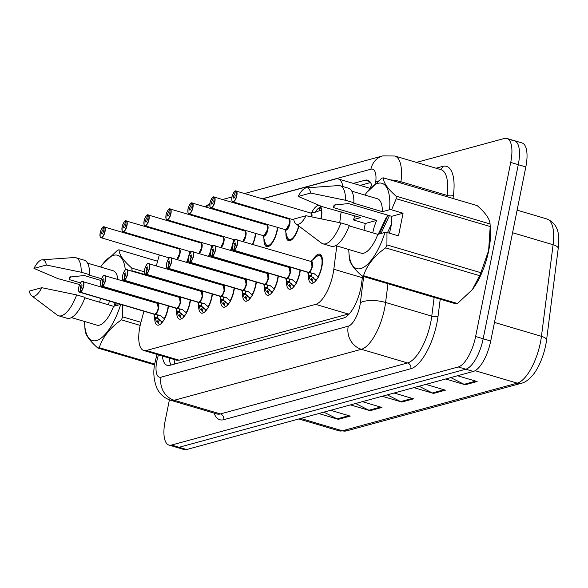 <?xml version="1.0" encoding="UTF-8"?>
<svg xmlns="http://www.w3.org/2000/svg" width="588" height="588" viewBox="0 0 588 588"><rect width="100%" height="100%" fill="white"/><g stroke="black" fill="none" stroke-linecap="round" stroke-linejoin="round"><path stroke-width="0.88" d="M211.842 245.541A15.141 5.748 106.5 0 1 211.386 248.364A15.141 5.748 106.5 0 1 211.129 249.54M233.811 239.559A15.141 5.748 106.5 0 1 233.355 242.381A15.141 5.748 106.5 0 1 233.098 243.557M255.773 233.576A15.141 5.748 106.5 0 1 255.324 236.398A15.141 5.748 106.5 0 1 252.862 244.233M277.742 227.593A15.141 5.748 106.5 0 1 277.293 230.415A15.141 5.748 106.5 0 1 266.651 246.666A15.141 5.748 106.5 0 1 263.983 238.757M311.655 212.68A15.141 5.748 106.5 0 1 319.181 205.66A15.141 5.748 106.5 0 1 321.232 218.449A15.141 5.748 106.5 0 1 321.158 218.802M189.873 251.524A15.141 5.748 106.5 0 1 189.417 254.347A15.141 5.748 106.5 0 1 189.16 255.523M190.468 300.034A15.141 5.748 106.5 0 1 190.02 302.857A15.141 5.748 106.5 0 1 179.377 319.108A15.141 5.748 106.5 0 1 176.709 311.162M212.437 294.051A15.141 5.748 106.5 0 1 211.989 296.874A15.141 5.748 106.5 0 1 201.346 313.125A15.141 5.748 106.5 0 1 198.678 305.179M234.406 288.069A15.141 5.748 106.5 0 1 233.958 290.891A15.141 5.748 106.5 0 1 223.315 307.142A15.141 5.748 106.5 0 1 220.647 299.196M256.375 282.086A15.141 5.748 106.5 0 1 255.927 284.908A15.141 5.748 106.5 0 1 245.284 301.159A15.141 5.748 106.5 0 1 242.616 293.214M278.344 276.103A15.141 5.748 106.5 0 1 277.896 278.925A15.141 5.748 106.5 0 1 267.253 295.169A15.141 5.748 106.5 0 1 264.585 287.231M300.314 270.12A15.141 5.748 106.5 0 1 299.865 272.942A15.141 5.748 106.5 0 1 289.222 289.186A15.141 5.748 106.5 0 1 286.554 281.248M313.242 259.345A15.141 5.748 106.5 0 1 319.784 254.17A15.141 5.748 106.5 0 1 321.834 266.959A15.141 5.748 106.5 0 1 311.192 283.203A15.141 5.748 106.5 0 1 308.524 275.265M168.499 306.017A15.141 5.748 106.5 0 1 168.05 308.84A15.141 5.748 106.5 0 1 157.408 325.091A15.141 5.748 106.5 0 1 154.74 317.145M143.942 311.236L141.076 321.746A28.393 10.775 -73.5 0 0 139.944 326.524A28.393 10.775 -73.5 0 0 143.781 350.507A28.393 10.775 -73.5 0 0 146.353 350.485L315.668 304.371A28.393 10.775 -73.5 0 0 333.822 269.253L336.784 245.946M143.781 350.507L176.54 360.201L179.149 360.187L349.412 313.735M159.311 254.964L156.401 265.622M153.409 276.581L153.248 277.176M150.256 288.135L150.094 288.73M147.103 299.682L146.934 300.277M176.238 222.521A28.393 10.775 -73.5 0 0 175.489 222.94M167.455 232.407A28.393 10.775 -73.5 0 0 167.146 232.958M162.589 243.454A28.393 10.775 -73.5 0 0 162.391 244.035M342.892 186.565A28.393 10.775 -73.5 0 0 338.24 178.936A28.393 10.775 -73.5 0 0 335.667 178.958L262.726 198.817M241.889 204.499L240.757 204.8M219.919 210.482L218.787 210.783M197.95 216.465L196.826 216.766L197.142 216.222M339.746 222.69L341.136 211.761M210.555 251.715A15.141 5.748 106.5 0 1 208.924 256.199M232.525 245.733A15.141 5.748 106.5 0 1 230.893 250.216M298.895 226.064A15.141 5.748 106.5 0 1 288.62 240.676A15.141 5.748 106.5 0 1 285.952 232.774M188.586 257.698A15.141 5.748 106.5 0 1 186.955 262.182M416.436 162.406L504.306 138.474A28.393 10.775 106.5 0 1 506.878 138.452A28.393 10.775 106.5 0 1 510.722 162.435L475.618 336.527L483.174 338.761A28.393 10.775 106.5 0 1 465.792 369.205L179.083 447.284A28.393 10.775 106.5 0 1 176.51 447.306A28.393 10.775 106.5 0 0 179.083 447.284L465.792 369.205A28.393 10.775 106.5 0 0 483.174 338.761L518.278 164.677L483.174 338.761L490.73 340.996A28.393 10.775 106.5 0 1 473.347 371.44L186.639 449.526A28.393 10.775 106.5 0 1 184.066 449.548L168.954 445.072A28.393 10.775 106.5 0 1 165.118 421.089L169.403 399.84M511.861 140.716A28.393 10.775 106.5 0 1 514.434 140.694A28.393 10.775 106.5 0 1 518.278 164.677A28.393 10.775 106.5 0 0 514.434 140.694L521.99 142.928A28.393 10.775 106.5 0 1 525.834 166.911L490.73 340.996M450.775 377.584L464.086 384.317A7.571 6.821 74.8 0 0 465.226 384.772L477.125 381.538L457.552 375.739M445.653 378.981L465.226 384.772M419.053 386.228L432.356 392.96A7.571 6.821 74.8 0 0 433.503 393.416L445.403 390.175L425.83 384.383M413.93 387.624L433.503 393.416M323.878 412.151L337.189 418.876A7.571 6.821 74.8 0 0 338.328 419.332L350.228 416.098L330.654 410.299M318.755 413.54L338.328 419.332M355.6 403.508L368.911 410.24A7.571 6.821 74.8 0 0 370.058 410.696L381.95 407.455L362.377 401.663M350.485 404.904L370.058 410.696M387.323 394.864L400.634 401.597A7.571 6.821 74.8 0 0 401.78 402.052L413.673 398.818L394.1 393.019M382.207 396.261L401.78 402.052M546.958 218.986C554.388 222.279 558.269 228.24 558.6 236.868A33.222 12.605 106.5 0 1 558.255 248.158L546.605 339.761A33.222 12.605 106.5 0 1 533.323 374.519C527.414 381.685 522.938 382.913 521.563 383.222A9.467 8.526 -105.2 0 1 517.249 383.155A37.852 14.362 -73.5 0 0 541.452 336.336L553.102 244.726A37.852 14.362 -73.5 0 0 546.958 218.986L517.109 210.151M162.384 356.012A28.393 10.775 -73.5 0 0 167.264 365.376A28.393 10.775 -73.5 0 0 169.836 365.354L343.517 318.049A28.393 10.775 -73.5 0 0 361.671 282.938L362.524 276.213M171.13 365.001A28.393 10.775 106.5 0 1 169.101 357.996M475.618 336.527A28.393 10.775 106.5 0 1 458.236 366.971L171.527 445.05A28.393 10.775 106.5 0 1 168.954 445.072M372.042 186.411A28.393 10.775 -73.5 0 0 367.676 180.185A28.393 10.775 -73.5 0 0 365.104 180.207L353.359 183.405M360.076 185.396L370.521 182.552M159.686 324.701A14.193 5.388 106.5 0 1 158.209 322.533L156.371 321.482A14.193 5.388 -73.5 0 0 156.371 321.482L154.666 316.895L154.695 314.315L157.555 315.043M81.798 281.615A5.682 2.154 106.5 0 1 82.886 281.321A5.682 2.154 106.5 0 1 83.65 286.121A5.682 2.154 106.5 0 1 80.284 292.177L154.835 314.235A0.47 0.419 -110 0 1 154.901 314.257L160.171 315.447M80.284 292.177L80.144 291.942A5.49 2.08 -73.5 0 0 83.408 286.091A5.49 2.08 -73.5 0 0 82.166 281.461A5.49 2.08 -73.5 0 0 78.807 287.341A5.49 2.08 -73.5 0 0 79.946 292.001L80.078 292.229A5.682 2.154 106.5 0 1 79.667 292.214L154.218 314.271A5.682 2.154 -73.5 0 0 154.629 314.293A0.47 0.434 -100 0 1 154.695 314.315M154.835 314.235A5.682 2.154 -73.5 0 0 158.209 308.185A5.682 2.154 -73.5 0 0 157.437 303.386A5.674 2.154 106.5 0 1 158.157 308.421A5.674 2.154 106.5 0 1 155.085 314.124M80.078 292.229L154.629 314.286A5.674 2.154 106.5 0 1 154.629 314.293L153.821 313.933M79.946 292.001L80.71 288.539A1.896 0.72 106.5 0 1 80.571 288.532A1.896 0.72 106.5 0 1 80.313 286.937A1.896 0.72 106.5 0 1 81.644 284.901A1.896 0.72 106.5 0 1 81.901 286.503A1.896 0.72 106.5 0 1 80.776 288.517L80.144 291.942M162.17 322.481L162.406 321.224A10.408 3.947 -73.5 0 0 163.596 320.489M158.209 308.185L157.437 303.386L81.989 281.439C81.879 280.38 78.961 285.349 78.792 287.356C78.498 290.957 78.792 292.574 79.667 292.214A5.682 2.154 106.5 0 1 78.917 291.376M157.628 315.183L158.025 318.645L159.862 319.674A10.408 3.947 -73.5 0 0 161.266 321.298A10.408 3.947 -73.5 0 0 162.023 321.335L162.369 321.43M161.634 323.091L162.023 321.335M158.032 318.63A10.4 3.947 106.5 0 1 157.782 315.109M154.901 314.257L160.862 315.793M160.274 315.484L164.875 319.159M157.577 317.439L154.666 316.895L153.865 314.168M177.414 259.359A5.851 2.22 106.5 0 0 180.097 253.097A5.851 2.22 106.5 0 0 179.009 248.797L178.465 248.893M103.664 226.872L103.437 226.997A5.49 2.08 -73.5 0 0 100.173 232.848A5.49 2.08 -73.5 0 0 101.415 237.486A5.49 2.08 -73.5 0 0 104.774 231.599A5.49 2.08 -73.5 0 0 103.635 226.946L103.841 226.814A5.682 2.154 106.5 0 1 104.252 226.828A5.682 2.154 106.5 0 1 105.024 231.628A5.682 2.154 106.5 0 1 101.033 237.721A5.682 2.154 106.5 0 1 100.283 236.883M179.45 249.496A5.674 2.154 106.5 0 1 179.421 254.383A5.674 2.154 106.5 0 1 176.981 259.227A5.682 2.154 -73.5 0 0 179.575 253.693A5.682 2.154 -73.5 0 0 178.803 248.893L103.767 226.806M103.635 226.946L102.878 230.4A1.896 0.72 106.5 0 1 103.01 230.408A1.896 0.72 106.5 0 1 103.267 232.01A1.896 0.72 106.5 0 1 101.937 234.039A1.896 0.72 106.5 0 1 101.68 232.444A1.896 0.72 106.5 0 1 102.804 230.422L103.179 230.533M176.981 259.227L179.575 253.693M102.804 230.422L103.437 226.997M181.655 318.718A14.193 5.388 106.5 0 1 180.178 316.55L178.34 315.499A14.193 5.388 -73.5 0 0 178.34 315.499L176.635 310.912L176.665 308.332L179.524 309.06M103.767 275.632A5.682 2.154 106.5 0 1 104.855 275.338A5.682 2.154 106.5 0 1 105.619 280.138A5.682 2.154 106.5 0 1 102.253 286.187L176.804 308.252A0.47 0.419 -110 0 1 176.87 308.274L182.14 309.464M102.253 286.187L102.114 285.959A5.49 2.08 -73.5 0 0 105.377 280.108A5.49 2.08 -73.5 0 0 104.135 275.478A5.49 2.08 -73.5 0 0 100.776 281.358A5.49 2.08 -73.5 0 0 101.915 286.018L102.047 286.246A5.682 2.154 106.5 0 1 101.636 286.231L176.187 308.288A5.682 2.154 -73.5 0 0 176.598 308.31L176.606 308.31A0.47 0.434 -100 0 1 176.665 308.332M176.804 308.252A5.682 2.154 -73.5 0 0 180.178 302.203A5.682 2.154 -73.5 0 0 179.406 297.403A5.674 2.154 106.5 0 1 180.126 302.438A5.674 2.154 106.5 0 1 177.054 308.134M102.047 286.246L176.598 308.303A5.674 2.154 106.5 0 0 176.606 308.31L176.606 308.31M101.915 286.018L102.672 282.556A1.896 0.72 106.5 0 1 102.54 282.549A1.896 0.72 106.5 0 1 102.283 280.946A1.896 0.72 106.5 0 1 103.613 278.918A1.896 0.72 106.5 0 1 103.87 280.52A1.896 0.72 106.5 0 1 102.746 282.534L102.114 285.959M184.14 316.498L184.375 315.241A10.408 3.947 -73.5 0 0 185.565 314.506M180.171 302.195L179.406 297.403L103.958 275.456C103.848 274.398 100.93 279.366 100.761 281.373C100.467 284.974 100.761 286.591 101.636 286.231A5.682 2.154 106.5 0 1 100.886 285.393M179.597 309.2L179.994 312.662L181.832 313.691A10.408 3.947 -73.5 0 0 183.236 315.315A10.408 3.947 -73.5 0 0 183.993 315.344L184.338 315.447M183.603 317.108L183.993 315.344M180.001 312.647A10.4 3.947 106.5 0 1 179.752 309.126M176.87 308.274L182.831 309.81M182.243 309.494L186.844 313.176M179.546 311.456L176.635 310.912L175.834 308.185M203.624 312.728A14.193 5.388 106.5 0 1 202.147 310.567L200.31 309.516A14.193 5.388 -73.5 0 0 200.31 309.516L198.604 304.929L198.634 302.35L201.493 303.077M125.736 269.649A5.682 2.154 106.5 0 1 126.824 269.355A5.682 2.154 106.5 0 1 127.589 274.155A5.682 2.154 106.5 0 1 124.222 280.204L198.773 302.269A0.47 0.419 -110 0 1 198.84 302.291L204.109 303.481M124.222 280.204L124.083 279.976A5.49 2.08 -73.5 0 0 127.346 274.126A5.49 2.08 -73.5 0 0 126.104 269.495A5.49 2.08 -73.5 0 0 122.745 275.375A5.49 2.08 -73.5 0 0 123.884 280.035L124.009 280.263A5.682 2.154 106.5 0 1 123.598 280.248L198.156 302.305A5.682 2.154 -73.5 0 0 198.568 302.328L198.575 302.32A0.47 0.434 -100 0 1 198.634 302.35M198.773 302.269A5.682 2.154 -73.5 0 0 202.147 296.212A5.682 2.154 -73.5 0 0 201.375 291.42A5.674 2.154 106.5 0 1 202.096 296.455A5.674 2.154 106.5 0 1 199.023 302.151M124.009 280.263L198.568 302.328A5.674 2.154 106.5 0 0 198.575 302.32L197.752 301.967M123.884 280.035L124.641 276.573A1.896 0.72 106.5 0 1 124.509 276.566A1.896 0.72 106.5 0 1 124.252 274.964A1.896 0.72 106.5 0 1 125.582 272.935A1.896 0.72 106.5 0 1 125.839 274.537A1.896 0.72 106.5 0 1 124.715 276.551L124.083 279.976M206.109 310.508L206.344 309.259A10.408 3.947 -73.5 0 0 207.535 308.524M202.14 296.212L201.375 291.42L125.928 269.473C125.817 268.415 122.899 273.383 122.73 275.39C122.436 278.991 122.723 280.608 123.598 280.248A5.682 2.154 106.5 0 1 122.848 279.41M201.559 303.217L201.963 306.679L203.801 307.708A10.408 3.947 -73.5 0 0 205.205 309.332A10.408 3.947 -73.5 0 0 205.962 309.361L206.307 309.464M205.572 311.125L205.962 309.361M198.854 305.753L201.963 306.679A10.4 3.947 106.5 0 1 201.713 303.143M198.84 302.291L204.8 303.82M204.212 303.511L208.814 307.193M201.515 305.473L198.604 304.929L197.803 302.203M225.594 306.745A14.193 5.388 106.5 0 1 224.116 304.577L222.279 303.533A14.193 5.388 -73.5 0 0 222.279 303.533L220.574 298.939L220.603 296.367L223.462 297.094M147.706 263.667A5.682 2.154 106.5 0 1 148.793 263.373A5.682 2.154 106.5 0 1 149.558 268.172A5.682 2.154 106.5 0 1 146.191 274.221L220.743 296.286A0.47 0.419 -110 0 1 220.809 296.308L226.079 297.499M146.191 274.221L146.052 273.993A5.49 2.08 -73.5 0 0 149.315 268.143A5.49 2.08 -73.5 0 0 148.073 263.512A5.49 2.08 -73.5 0 0 144.714 269.392A5.49 2.08 -73.5 0 0 145.853 274.052L145.978 274.28A5.682 2.154 106.5 0 1 145.567 274.265L220.125 296.323A5.682 2.154 -73.5 0 0 220.537 296.345A0.47 0.434 -100 0 1 220.603 296.367M220.743 296.286A5.682 2.154 -73.5 0 0 224.116 290.229A5.682 2.154 -73.5 0 0 223.344 285.437A5.674 2.154 106.5 0 1 224.065 290.472A5.674 2.154 106.5 0 1 220.992 296.168M145.978 274.28L220.537 296.337A0.47 0.434 -100 0 1 220.544 296.337L220.537 296.337A5.674 2.154 106.5 0 1 220.537 296.345L219.721 295.984M145.853 274.052L146.61 270.59A1.896 0.72 106.5 0 1 146.478 270.583A1.896 0.72 106.5 0 1 146.221 268.981A1.896 0.72 106.5 0 1 147.551 266.952A1.896 0.72 106.5 0 1 147.808 268.554A1.896 0.72 106.5 0 1 146.684 270.568L146.052 273.993M228.078 304.525L228.313 303.276A10.408 3.947 -73.5 0 0 229.496 302.541M224.109 290.229L223.344 285.437L147.897 263.49C147.786 262.432 144.868 267.4 144.699 269.407C144.405 273.008 144.692 274.625 145.567 274.265A5.682 2.154 106.5 0 1 144.817 273.427M223.528 297.234L223.932 300.696L225.77 301.725A10.408 3.947 -73.5 0 0 227.174 303.349A10.408 3.947 -73.5 0 0 227.931 303.379L228.269 303.481M227.541 305.143L227.931 303.379M223.94 300.681A10.4 3.947 106.5 0 1 223.683 297.161M220.809 296.308L226.77 297.837M226.182 297.528L230.783 301.21M223.484 299.49L220.574 298.939L219.772 296.22M244.255 297.543L244.248 297.55A14.193 5.388 -73.5 0 1 244.248 297.543L242.543 292.956L242.572 290.384L245.431 291.111M242.719 290.303A0.47 0.419 -110 0 1 242.778 290.325L248.048 291.516M169.675 257.684A5.682 2.154 106.5 0 1 170.763 257.39A5.682 2.154 106.5 0 1 171.527 262.189A5.682 2.154 106.5 0 1 168.161 268.238L168.021 268.01A5.49 2.08 -73.5 0 0 171.284 262.16A5.49 2.08 -73.5 0 0 170.042 257.522A5.49 2.08 -73.5 0 0 166.683 263.409A5.49 2.08 -73.5 0 0 167.823 268.069L167.947 268.297A5.682 2.154 106.5 0 1 167.536 268.275L242.094 290.34A5.682 2.154 -73.5 0 0 242.506 290.362A0.47 0.434 -100 0 1 242.572 290.384M168.161 268.238L242.712 290.303A5.682 2.154 -73.5 0 0 246.085 284.247A5.682 2.154 -73.5 0 0 245.314 279.454A5.674 2.154 106.5 0 1 246.034 284.489A5.674 2.154 106.5 0 1 242.962 290.185M167.947 268.297L242.506 290.354A5.674 2.154 106.5 0 1 242.506 290.362L241.69 290.002M167.823 268.069L168.58 264.607A1.896 0.72 106.5 0 1 168.447 264.6A1.896 0.72 106.5 0 1 168.19 262.998A1.896 0.72 106.5 0 1 169.52 260.969A1.896 0.72 106.5 0 1 169.778 262.571A1.896 0.72 106.5 0 1 168.653 264.585L168.021 268.01M247.563 300.762A14.193 5.388 106.5 0 1 246.085 298.594L245.086 297.8L246.732 294.956L247.739 295.742A10.408 3.947 -73.5 0 0 249.143 297.366A10.408 3.947 -73.5 0 0 249.9 297.396L250.238 297.499M244.248 297.55L245.086 297.8M250.047 298.542L250.282 297.293A10.408 3.947 -73.5 0 0 251.466 296.558M246.078 284.247L245.314 279.454L169.866 257.507C169.756 256.449 166.838 261.417 166.661 263.424C166.375 267.026 166.661 268.642 167.536 268.275A5.682 2.154 106.5 0 1 166.786 267.444M245.497 291.251L245.586 293.86L245.902 294.706L246.732 294.956M249.51 299.16L249.9 297.396M242.793 293.787L245.902 294.706A10.4 3.947 106.5 0 1 245.652 291.178M242.778 290.325L248.739 291.854M248.151 291.545L252.752 295.227M245.453 293.508L242.543 292.956L241.741 290.237M199.383 253.377A5.851 2.22 106.5 0 0 202.066 247.107A5.851 2.22 106.5 0 0 200.978 242.815L200.434 242.91M125.634 220.89L125.406 221.014A5.49 2.08 -73.5 0 0 122.142 226.865A5.49 2.08 -73.5 0 0 123.384 231.503A5.49 2.08 -73.5 0 0 126.743 225.616A5.49 2.08 -73.5 0 0 125.604 220.963L125.81 220.831A5.682 2.154 106.5 0 1 126.222 220.845A5.682 2.154 106.5 0 1 126.993 225.645A5.682 2.154 106.5 0 1 123.002 231.738A5.682 2.154 106.5 0 1 122.253 230.9M201.419 243.513A5.674 2.154 106.5 0 1 201.39 248.401A5.674 2.154 106.5 0 1 198.95 253.244A5.682 2.154 -73.5 0 0 201.544 247.71A5.682 2.154 -73.5 0 0 200.773 242.91L125.736 220.823M125.604 220.963L124.847 224.418A1.896 0.72 106.5 0 1 124.979 224.425A1.896 0.72 106.5 0 1 125.237 226.027A1.896 0.72 106.5 0 1 123.906 228.056A1.896 0.72 106.5 0 1 123.649 226.454A1.896 0.72 106.5 0 1 124.774 224.44L125.148 224.55M198.95 253.244L201.544 247.702M124.774 224.44L125.406 221.014M221.353 247.394A5.851 2.22 106.5 0 0 224.035 241.124A5.851 2.22 106.5 0 0 222.948 236.832L222.404 236.927M147.573 214.899L147.375 215.032A5.49 2.08 -73.5 0 0 144.111 220.882A5.49 2.08 -73.5 0 0 145.354 225.52A5.49 2.08 -73.5 0 0 148.713 219.633A5.49 2.08 -73.5 0 0 147.573 214.98L147.779 214.84A5.682 2.154 106.5 0 1 148.191 214.863A5.682 2.154 106.5 0 1 148.962 219.662A5.682 2.154 106.5 0 1 144.971 225.755A5.682 2.154 106.5 0 1 144.222 224.917M223.389 237.53A5.674 2.154 106.5 0 1 223.359 242.418A5.674 2.154 106.5 0 1 220.919 247.261A5.682 2.154 -73.5 0 0 223.514 241.719A5.682 2.154 -73.5 0 0 222.742 236.927L147.706 214.84M147.573 214.98L146.816 218.435A1.896 0.72 106.5 0 1 146.949 218.442A1.896 0.72 106.5 0 1 147.206 220.044A1.896 0.72 106.5 0 1 145.875 222.073A1.896 0.72 106.5 0 1 145.618 220.471A1.896 0.72 106.5 0 1 146.743 218.457L147.118 218.567M220.919 247.261L223.514 241.719M146.743 218.457L147.375 215.032M243.322 241.411A5.851 2.22 106.5 0 0 246.004 235.141A5.851 2.22 106.5 0 0 244.917 230.849L244.373 230.944M169.572 208.924L169.344 209.049A5.49 2.08 -73.5 0 0 166.081 214.899A5.49 2.08 -73.5 0 0 167.323 219.537A5.49 2.08 -73.5 0 0 170.682 213.65A5.49 2.08 -73.5 0 0 169.542 208.99L169.748 208.858A5.682 2.154 106.5 0 1 170.16 208.88A5.682 2.154 106.5 0 1 170.932 213.679A5.682 2.154 106.5 0 1 166.941 219.772A5.682 2.154 106.5 0 1 166.191 218.934M245.358 231.547A5.674 2.154 106.5 0 1 245.328 236.435A5.674 2.154 106.5 0 1 242.888 241.278A5.682 2.154 -73.5 0 0 245.483 235.737A5.682 2.154 -73.5 0 0 244.711 230.944L169.675 208.858M169.542 208.99L168.785 212.452A1.896 0.72 106.5 0 1 168.918 212.459A1.896 0.72 106.5 0 1 169.175 214.061A1.896 0.72 106.5 0 1 167.845 216.09A1.896 0.72 106.5 0 1 167.587 214.488A1.896 0.72 106.5 0 1 168.712 212.474L169.087 212.584M242.881 241.278L245.483 235.737M168.712 212.474L169.344 209.049M100.967 280.476L84.224 275.515L69.774 277.102L69.281 279.587L80.527 282.916M69.281 279.587A21.396 8.114 106.5 0 1 70.964 276.279M127.376 293.846A21.396 8.114 106.5 0 1 127.317 294.47M120.4 291.78L120.055 292.324M115.064 302.688L113.962 306.216M108.53 304.834A21.396 8.114 106.5 0 1 108.67 304.099A21.396 8.114 106.5 0 1 109.39 301.012M122.723 304.444L122.664 316.873A51.105 19.389 106.5 0 1 121.407 319.843C109.993 327.884 102.613 337.159 99.269 347.684A51.105 19.389 106.5 0 1 97.865 348.067C89.545 340.783 85.267 334.675 85.032 329.75A51.105 19.389 106.5 0 1 85.017 329.515L84.665 324.547A44.475 16.876 106.5 0 1 84.525 321.467M120.768 304.378L120.724 304.378A44.475 16.876 106.5 0 1 99.144 339.416A44.475 16.876 106.5 0 1 84.665 324.547M120.724 304.378L113.572 306.326A28.393 10.775 106.5 0 1 96.983 325.157L71.435 317.594M113.572 306.326L84.885 297.837M58.668 315.793A30.282 11.488 106.5 0 0 76.66 294.904L85.054 297.388A30.282 11.488 106.5 0 1 67.061 318.277L58.668 315.793A30.282 11.488 106.5 0 1 57.205 315.043L31.59 295.742A18.926 7.181 106.5 0 1 29.4 291.075L41.785 287.701A18.926 7.181 106.5 0 1 31.59 295.742M76.66 294.904L41.785 287.701M99.269 347.684L154.725 364.097M154.6 364.854L97.865 348.067M140.179 325.399L121.407 319.843M122.664 316.873L140.936 322.283M153.284 277.022L131.969 270.715A51.105 19.389 106.5 0 0 131.83 268.128L144.464 271.869M157.599 261.234L119.004 249.812C119.195 254.685 123.473 260.793 131.83 268.128M100.636 267.026A44.475 16.876 106.5 0 1 102.43 264.512L117.6 250.194A51.105 19.389 106.5 0 1 119.004 249.812M102.43 264.512A44.475 16.876 106.5 0 1 125.303 269.929M125.369 280.77A44.475 16.876 106.5 0 1 125.317 281.395M126.516 281.748L138.445 285.283M79.659 284.555L57.867 278.602L33.972 268.407A18.926 7.181 106.5 0 1 42.226 259.8L74.22 257.544A30.282 11.488 106.5 0 1 75.852 257.713L84.253 260.197A30.282 11.488 106.5 0 1 89.626 274.721L88.759 274.956L101.555 278.749M87.546 263.152L113.094 270.708A28.393 10.775 106.5 0 1 117.872 279.19M75.852 257.713A30.282 11.488 106.5 0 1 81.225 272.237L89.626 274.721M42.226 259.8A18.926 7.181 106.5 0 1 46.356 265.034L81.225 272.237M46.356 265.034L33.972 268.407M120.907 291.935L120.606 292.486M116.056 302.982L115.138 305.892M122.245 292.324L121.936 292.883M117.387 303.379L116.718 305.466M100.452 298.366L99.673 302.21M136.394 297.161L136.512 296.55M386.926 244.902L480.888 272.707A51.105 19.389 106.5 0 1 479.624 275.676L385.669 247.871A51.105 19.389 106.5 0 0 386.926 244.902L386.985 232.473L398.495 235.884L403.067 213.209L391.652 216.318L348.486 203.544L334.035 205.131L333.543 207.615L376.71 220.39L365.295 223.499L363.935 230.239M333.543 207.615A21.396 8.114 106.5 0 1 335.219 204.308M391.652 216.318A21.396 8.114 106.5 0 1 390.858 227.247A21.396 8.114 106.5 0 1 389.322 233.164M388.198 215.304L386.213 217.626L378.224 234.244M372.792 232.863A21.396 8.114 106.5 0 1 372.932 232.128A21.396 8.114 106.5 0 1 376.71 220.39M391.373 224.271L387.485 232.62M490.054 223.962C489.863 219.089 485.585 212.981 477.221 205.646L383.266 177.841C383.457 182.714 387.735 188.821 396.091 196.157L490.054 223.962A51.105 19.389 106.5 0 1 490.069 224.197L490.429 229.166A44.475 16.876 106.5 0 1 488.687 250.701A44.475 16.876 106.5 0 1 472.664 289.2A44.475 16.876 106.5 0 1 472.487 289.428M480.888 272.707L488.628 250.547L490.194 226.549L396.231 198.744L391.557 209.806L389.557 209.732A44.475 16.876 106.5 0 0 366.691 192.541L381.862 178.223A51.105 19.389 106.5 0 1 383.266 177.841M385.669 247.871C374.255 255.912 366.875 265.188 363.531 275.713L457.493 303.518L472.377 289.568L479.624 275.676M457.493 303.518A51.105 19.389 106.5 0 1 456.09 303.9L362.127 276.095C353.8 268.812 349.529 262.704 349.294 257.779A51.105 19.389 106.5 0 1 349.279 257.544L348.919 252.575A44.475 16.876 106.5 0 1 348.787 249.496M386.985 232.473L384.986 232.407A44.475 16.876 106.5 0 1 363.406 267.444A44.475 16.876 106.5 0 1 348.919 252.575M363.531 275.713A51.105 19.389 106.5 0 1 362.127 276.095M384.986 232.407L377.834 234.355A28.393 10.775 106.5 0 1 361.245 253.185L335.697 245.622M377.834 234.355L349.147 225.865M322.93 243.822A30.282 11.488 106.5 0 0 340.915 222.933L349.316 225.417A30.282 11.488 106.5 0 1 331.323 246.306L322.93 243.822A30.282 11.488 106.5 0 1 321.467 243.072L295.852 223.771A18.926 7.181 106.5 0 1 293.662 219.104L306.047 215.73A18.926 7.181 106.5 0 1 295.852 223.771M340.915 222.933L306.047 215.73M490.069 224.197A51.105 19.389 106.5 0 1 490.194 226.549M396.091 196.157A51.105 19.389 106.5 0 1 396.231 198.744M365.295 223.499L353.785 220.096L353.623 219.522A44.475 16.876 106.5 0 1 354.843 215.818M364.898 195.054A44.475 16.876 106.5 0 1 366.691 192.541M353.623 219.522L360.775 217.575L322.128 206.631L298.234 196.436A18.926 7.181 106.5 0 1 306.488 187.829L338.482 185.573A30.282 11.488 106.5 0 1 340.114 185.742L348.515 188.226A30.282 11.488 106.5 0 1 353.888 202.75L353.021 202.985L382.406 211.68L389.557 209.732M351.808 191.181L377.356 198.737A28.393 10.775 106.5 0 1 382.406 211.68M340.114 185.742A30.282 11.488 106.5 0 1 345.487 200.265L353.888 202.75M306.488 187.829A18.926 7.181 106.5 0 1 310.611 193.062L345.487 200.265M310.611 193.062L298.234 196.436M387.646 215.899L379.4 233.921M389.41 215.656L380.98 233.495M403.067 213.209L391.557 209.806M269.532 294.779A14.193 5.388 106.5 0 1 268.054 292.611L266.217 291.567A14.193 5.388 -73.5 0 0 266.217 291.567L264.512 286.973L264.541 284.401L267.4 285.129M191.644 251.701A5.682 2.154 106.5 0 1 192.732 251.407A5.682 2.154 106.5 0 1 193.496 256.206A5.682 2.154 106.5 0 1 190.13 262.255L264.681 284.32A0.47 0.419 -110 0 1 264.747 284.342L270.017 285.533M190.13 262.255L189.99 262.027A5.49 2.08 -73.5 0 0 193.254 256.177A5.49 2.08 -73.5 0 0 192.011 251.539A5.49 2.08 -73.5 0 0 188.652 257.426A5.49 2.08 -73.5 0 0 189.792 262.079L189.917 262.314A5.682 2.154 106.5 0 1 189.505 262.292L264.063 284.357A5.682 2.154 -73.5 0 0 264.475 284.379A0.47 0.434 -100 0 1 264.541 284.401M264.681 284.32A5.682 2.154 -73.5 0 0 268.047 278.264A5.682 2.154 -73.5 0 0 267.283 273.471A5.674 2.154 106.5 0 1 268.003 278.506A5.674 2.154 106.5 0 1 264.931 284.202M189.917 262.314L263.659 284.019M189.792 262.079L190.549 258.624A1.896 0.72 106.5 0 1 190.416 258.617A1.896 0.72 106.5 0 1 190.159 257.015A1.896 0.72 106.5 0 1 191.49 254.986A1.896 0.72 106.5 0 1 191.747 256.589A1.896 0.72 106.5 0 1 190.622 258.602L189.99 262.027M272.016 292.559L272.251 291.31A10.408 3.947 -73.5 0 0 273.435 290.575M268.047 278.264L267.283 273.471L191.835 251.524C191.725 250.466 188.807 255.435 188.63 257.441C188.344 261.043 188.63 262.66 189.505 262.292A5.682 2.154 106.5 0 1 188.755 261.462M267.466 285.268L267.871 288.723L269.708 289.759A10.408 3.947 -73.5 0 0 271.112 291.383A10.408 3.947 -73.5 0 0 271.869 291.413L272.207 291.516M271.48 293.177L271.869 291.413M264.762 287.804L267.871 288.723A10.4 3.947 106.5 0 1 267.621 285.195M264.747 284.342L270.708 285.871M270.12 285.562L274.721 289.245M267.422 287.525L264.512 286.973L263.711 284.254M291.501 288.796A14.193 5.388 106.5 0 1 290.024 286.628L288.186 285.584A14.193 5.388 -73.5 0 0 288.186 285.584L286.481 280.99L286.51 278.418L289.369 279.146M213.613 245.718A5.682 2.154 106.5 0 1 214.701 245.424A5.682 2.154 106.5 0 1 215.465 250.216A5.682 2.154 106.5 0 1 212.099 256.272L286.65 278.337A0.47 0.419 -110 0 1 286.716 278.359L291.986 279.55M212.099 256.272L211.959 256.045A5.49 2.08 -73.5 0 0 215.223 250.194A5.49 2.08 -73.5 0 0 213.981 245.556A5.49 2.08 -73.5 0 0 210.622 251.444A5.49 2.08 -73.5 0 0 211.761 256.096L211.886 256.331A5.682 2.154 106.5 0 1 211.474 256.309L286.033 278.374A5.682 2.154 -73.5 0 0 286.444 278.396A0.47 0.434 -100 0 1 286.51 278.418M286.65 278.337A5.682 2.154 -73.5 0 0 290.016 272.281A5.682 2.154 -73.5 0 0 289.252 267.489A5.674 2.154 106.5 0 1 289.972 272.523A5.674 2.154 106.5 0 1 286.9 278.22M211.886 256.331L285.628 278.036M211.761 256.096L212.518 252.642A1.896 0.72 106.5 0 1 212.386 252.634A1.896 0.72 106.5 0 1 212.128 251.032A1.896 0.72 106.5 0 1 213.459 249.003A1.896 0.72 106.5 0 1 213.716 250.598A1.896 0.72 106.5 0 1 212.591 252.619L211.959 256.045M293.985 286.576L294.221 285.327A10.408 3.947 -73.5 0 0 295.404 284.592M290.016 272.281L289.252 267.489L213.804 245.541C213.694 244.483 210.776 249.452 210.6 251.458C210.313 255.06 210.6 256.677 211.474 256.309A5.682 2.154 106.5 0 1 210.724 255.471M289.436 279.285L289.84 282.74L291.677 283.776A10.408 3.947 -73.5 0 0 293.081 285.401A10.408 3.947 -73.5 0 0 293.838 285.43L294.176 285.533M293.449 287.194L293.838 285.43M289.847 282.732A10.4 3.947 106.5 0 1 289.59 279.212M286.716 278.359L292.677 279.888M292.089 279.579L296.69 283.262M289.392 281.542L286.481 280.99L285.68 278.271M313.47 282.813A14.193 5.388 106.5 0 1 311.993 280.645L310.155 279.601A14.193 5.388 -73.5 0 0 310.155 279.601L308.45 275.008L308.479 272.435L311.339 273.163M235.582 239.735A5.682 2.154 106.5 0 1 236.67 239.441A5.682 2.154 106.5 0 1 237.434 244.233A5.682 2.154 106.5 0 1 234.068 250.29L308.619 272.354A0.47 0.419 -110 0 1 308.685 272.376L313.955 273.567M234.068 250.29L233.928 250.062A5.49 2.08 -73.5 0 0 237.192 244.211A5.49 2.08 -73.5 0 0 235.95 239.573A5.49 2.08 -73.5 0 0 232.591 245.461A5.49 2.08 -73.5 0 0 233.73 250.113L233.855 250.348A5.682 2.154 106.5 0 1 233.443 250.326L307.994 272.391A5.682 2.154 -73.5 0 0 308.406 272.413L308.413 272.406A0.47 0.434 -100 0 1 308.479 272.435M308.619 272.354A5.682 2.154 -73.5 0 0 311.985 266.298A5.682 2.154 -73.5 0 0 311.221 261.506A5.674 2.154 106.5 0 1 311.941 266.54A5.674 2.154 106.5 0 1 308.869 272.237M233.855 250.348L308.406 272.413M233.73 250.113L234.487 246.659A1.896 0.72 106.5 0 1 234.355 246.651A1.896 0.72 106.5 0 1 234.097 245.049A1.896 0.72 106.5 0 1 235.428 243.02A1.896 0.72 106.5 0 1 235.685 244.615A1.896 0.72 106.5 0 1 234.561 246.637L233.928 250.062M321.879 256.669A14.193 5.388 -73.5 0 0 320.357 255.324A14.193 5.388 -73.5 0 0 320.306 255.31M315.954 280.594L316.182 279.344A10.408 3.947 -73.5 0 0 317.373 278.609M311.985 266.298L311.221 261.506L235.773 239.559C235.663 238.5 232.738 243.469 232.569 245.475C232.282 249.077 232.569 250.694 233.443 250.326A5.682 2.154 106.5 0 1 232.694 249.488M311.405 273.295L311.809 276.757L313.647 277.793A10.408 3.947 -73.5 0 0 315.05 279.418A10.408 3.947 -73.5 0 0 315.807 279.447L316.146 279.55M315.418 281.211L315.807 279.447M308.7 275.838L311.809 276.757A10.4 3.947 106.5 0 1 311.559 273.229M308.685 272.376L314.646 273.905M314.058 273.596L318.659 277.279M311.361 275.559L308.45 275.008L307.649 272.288M263.27 235.795A5.851 2.22 106.5 0 0 267.386 231.591A5.851 2.22 106.5 0 0 266.886 224.866L266.342 224.961M191.541 202.941L191.313 203.066A5.49 2.08 -73.5 0 0 188.05 208.916A5.49 2.08 -73.5 0 0 189.292 213.547A5.49 2.08 -73.5 0 0 192.651 207.667A5.49 2.08 -73.5 0 0 191.512 203.007L191.717 202.875A5.682 2.154 106.5 0 1 192.129 202.897A5.682 2.154 106.5 0 1 192.901 207.696A5.682 2.154 106.5 0 1 188.91 213.782A5.682 2.154 106.5 0 1 188.16 212.952M191.416 202.934C191.063 201.853 187.998 207.432 188.035 208.931C187.785 216.656 188.77 212.283 188.91 213.782L263.975 235.847A5.674 2.154 106.5 0 1 263.461 235.847A5.682 2.154 -73.5 0 0 263.975 235.847A5.682 2.154 -73.5 0 0 267.452 229.754A5.682 2.154 -73.5 0 0 266.68 224.961L191.644 202.875M191.512 203.007L190.755 206.469A1.896 0.72 106.5 0 1 190.887 206.476A1.896 0.72 106.5 0 1 191.144 208.079A1.896 0.72 106.5 0 1 189.814 210.107A1.896 0.72 106.5 0 1 189.556 208.505A1.896 0.72 106.5 0 1 190.681 206.491L191.056 206.601M267.709 245.99A14.193 5.388 -73.5 0 0 267.76 246.004A14.193 5.388 -73.5 0 0 269.047 245.99A14.193 5.388 -73.5 0 0 269.774 245.703M267.327 225.564A5.674 2.154 106.5 0 1 267.018 231.4A5.674 2.154 106.5 0 1 263.975 235.847L267.452 229.754M269.047 245.99L267.76 245.997L268.834 246.321M190.681 206.491L191.313 203.066M285.239 229.812A5.851 2.22 106.5 0 0 289.355 225.608A5.851 2.22 106.5 0 0 288.855 218.883L288.311 218.979M213.51 196.958L213.282 197.083A5.49 2.08 -73.5 0 0 210.019 202.934A5.49 2.08 -73.5 0 0 211.261 207.564A5.49 2.08 -73.5 0 0 214.62 201.684A5.49 2.08 -73.5 0 0 213.481 197.024L213.687 196.892A5.682 2.154 106.5 0 1 214.098 196.914A5.682 2.154 106.5 0 1 214.87 201.713A5.682 2.154 106.5 0 1 210.879 207.799A5.682 2.154 106.5 0 1 210.129 206.969M213.385 196.951C213.032 195.87 209.967 201.449 210.004 202.948C209.754 210.673 210.739 206.3 210.879 207.799L285.944 229.864A5.674 2.154 106.5 0 1 285.43 229.864A5.682 2.154 -73.5 0 0 285.944 229.864A5.682 2.154 -73.5 0 0 289.421 223.771A5.682 2.154 -73.5 0 0 288.649 218.979L213.613 196.892M213.481 197.024L212.724 200.486A1.896 0.72 106.5 0 1 212.856 200.493A1.896 0.72 106.5 0 1 213.113 202.096A1.896 0.72 106.5 0 1 211.783 204.124A1.896 0.72 106.5 0 1 211.526 202.522A1.896 0.72 106.5 0 1 212.65 200.508L213.025 200.618M289.678 240.007A14.193 5.388 -73.5 0 0 289.73 240.022A14.193 5.388 -73.5 0 0 291.016 240.007A14.193 5.388 -73.5 0 0 291.744 239.72M289.296 219.581A5.674 2.154 106.5 0 1 288.987 225.417A5.674 2.154 106.5 0 1 285.944 229.864L289.421 223.771M291.016 240.007L289.73 240.014L290.803 240.338M212.65 200.508L213.282 197.083M321.893 209.769L315.866 212.062L310.28 212.996M235.479 190.975L235.251 191.1A5.49 2.08 -73.5 0 0 231.988 196.951A5.49 2.08 -73.5 0 0 233.23 201.581A5.49 2.08 -73.5 0 0 236.589 195.701A5.49 2.08 -73.5 0 0 235.45 191.041L235.656 190.909A5.682 2.154 106.5 0 1 236.067 190.931A5.682 2.154 106.5 0 1 236.839 195.723A5.682 2.154 106.5 0 1 232.848 201.816A5.682 2.154 106.5 0 1 232.098 200.978M311.265 213.598A5.674 2.154 106.5 0 1 311.544 216.832A5.682 2.154 -73.5 0 0 310.618 212.996L235.582 190.909M235.45 191.041L234.685 194.503A1.896 0.72 106.5 0 1 234.825 194.51A1.896 0.72 106.5 0 1 235.082 196.113A1.896 0.72 106.5 0 1 233.752 198.141A1.896 0.72 106.5 0 1 233.495 196.539A1.896 0.72 106.5 0 1 234.619 194.525L234.994 194.635M319.696 210.497L320.401 207.263A14.193 5.388 106.5 0 1 320.879 207.226M312.088 212.584L313.389 212.084A14.193 5.388 -73.5 0 0 313.389 212.084L314.051 212.275M319.284 210.688L319.887 207.402L320.342 207.542M315.241 212.128L315.484 211.871A14.193 5.388 106.5 0 1 319.887 207.402M234.619 194.525L235.251 191.1M308.413 272.406L307.597 272.053M174.952 359.731A28.393 25.571 74.8 0 0 174.423 364.104M173.658 359.349A9.467 3.594 -73.5 0 0 174.651 359.643M371.565 184.764A28.393 25.571 74.8 0 0 370.455 188.05M179.149 360.187L146.353 350.485M362.34 277.698L333.822 269.253M348.464 314.08L315.668 304.371M558.255 248.158A9.467 3.447 -172.8 0 0 553.102 244.726L512.56 232.73M546.605 339.761A9.467 3.447 -172.8 0 0 541.452 336.336L494.471 322.43M300.718 418.458L342.37 430.784A9.467 8.526 74.8 0 0 346.685 430.85L338.938 430.813A37.852 14.362 -73.5 0 0 342.37 430.784L517.249 383.155L475.119 370.69M473.347 371.44L458.236 366.971M186.639 449.526L171.527 445.05M525.834 166.911L510.722 162.435M412.328 398.414L400.634 401.597M380.605 407.058L368.911 410.24M348.875 415.694L337.189 418.876M444.05 389.778L432.356 392.96M475.773 381.134L464.086 384.317M158.422 354.836L157.562 358.011A18.926 7.181 -73.5 0 0 156.805 361.194A18.926 7.181 -73.5 0 0 161.075 377.165L348.25 326.193A18.926 7.181 -73.5 0 0 359.841 305.892A18.926 7.181 -73.5 0 0 360.356 302.776L363.685 276.558M387.97 283.739L385.588 302.475A37.852 14.362 106.5 0 1 384.559 308.707A37.852 14.362 106.5 0 1 361.385 349.294L174.217 400.266A37.852 14.362 106.5 0 1 170.785 400.296L216.957 413.959A37.852 14.362 -73.5 0 0 220.39 413.937L407.558 362.958A37.852 14.362 -73.5 0 0 430.739 322.371A37.852 14.362 -73.5 0 0 431.768 316.138L434.15 297.41M440.221 299.204L438.075 316.057A42.586 16.155 106.5 0 1 410.843 368.735L223.675 419.707A4.733 4.263 74.8 0 0 220.39 413.937L174.217 400.266A18.926 17.045 -105.2 0 1 161.075 377.165M438.075 316.057A4.733 1.727 7.2 0 1 431.768 316.138L385.588 302.475A18.926 6.902 -172.8 0 0 360.356 302.776M223.675 419.707A42.586 16.155 106.5 0 1 214.061 413.107M436.039 168.212L442.654 166.404A42.586 16.155 106.5 0 1 453.429 195.341L453.032 198.487M348.25 326.193A18.926 17.045 -105.2 0 0 361.385 349.294L407.558 362.958A4.733 4.263 74.8 0 1 410.843 368.735M390.138 179.877A18.926 6.902 -172.8 0 1 400.942 181.751L447.123 195.414A37.852 14.362 -73.5 0 0 440.971 169.667L394.798 156.004A37.852 14.362 106.5 0 1 400.942 181.751L400.781 183.022M446.961 196.686L447.123 195.414A4.733 1.727 7.2 0 0 453.429 195.341M375.57 183.162L375.71 182.059A18.926 7.181 -73.5 0 0 370.918 169.197L262.454 198.737M241.617 204.411L240.485 204.72M219.647 210.394L218.516 210.702M440.353 169.484A4.733 4.263 74.8 0 0 442.654 166.404M378.297 180.913A18.926 6.902 -172.8 0 0 375.71 182.059M370.918 169.197A18.926 17.045 -105.2 0 1 382.737 155.908L244.726 193.496M206.403 207.123A18.926 17.045 -105.2 0 1 209.843 203.911M157.562 358.011A18.926 0.978 -164.7 0 0 156.092 357.996L157.062 354.439M369.815 181.604L365.104 180.207M154.673 314.565A5.851 2.22 106.5 0 1 154.041 314.22M157.246 303.327A5.851 2.22 106.5 0 1 158.694 307.796A5.851 2.22 106.5 0 1 155.408 314.367M168.168 305.922A13.84 5.255 106.5 0 1 164.177 318.762M159.862 319.674L158.209 322.533M154.916 317.718L158.025 318.645M157.209 321.732L158.856 318.887M189.534 251.429A13.84 5.248 106.5 0 1 186.646 262.086M176.643 308.582A5.851 2.22 106.5 0 1 176.003 308.237M179.215 297.344A5.851 2.22 106.5 0 1 180.663 301.813A5.851 2.22 106.5 0 1 177.378 308.384M175.783 307.95L176.598 308.303M190.137 299.939A13.84 5.255 106.5 0 1 186.146 312.779M181.832 313.691L180.178 316.55M176.885 311.736L179.994 312.662M179.178 315.749L180.825 312.904M198.612 302.599A5.851 2.22 106.5 0 1 197.972 302.254M201.184 291.361A5.851 2.22 106.5 0 1 202.632 295.83A5.851 2.22 106.5 0 1 199.347 302.401M212.106 293.956A13.84 5.255 106.5 0 1 208.115 306.796M203.801 307.708L202.147 310.567M201.147 309.766L202.794 306.921M220.581 296.617A5.851 2.22 106.5 0 1 219.941 296.271M223.153 285.378A5.851 2.22 106.5 0 1 224.601 289.847A5.851 2.22 106.5 0 1 221.316 296.418M234.075 287.966A13.84 5.255 106.5 0 1 230.084 300.813M225.77 301.725L224.116 304.577M220.823 299.77L223.932 300.696M223.117 303.783L224.763 300.938M242.55 290.634A5.851 2.22 106.5 0 1 241.911 290.288M245.123 279.396A5.851 2.22 106.5 0 1 246.57 283.864A5.851 2.22 106.5 0 1 243.285 290.435M256.045 281.983A13.84 5.255 106.5 0 1 252.054 294.831M247.739 295.742L246.085 298.594M211.504 245.446A13.84 5.248 106.5 0 1 208.615 256.103M233.473 239.463A13.84 5.248 106.5 0 1 230.584 250.12M255.442 233.48A13.84 5.248 106.5 0 1 252.553 244.138M264.519 284.651A5.851 2.22 106.5 0 1 263.88 284.305M267.092 273.413A5.851 2.22 106.5 0 1 268.54 277.881A5.851 2.22 106.5 0 1 265.254 284.452M278.014 276A13.84 5.255 106.5 0 1 274.023 288.848M269.708 289.759L268.054 292.611M267.055 291.817L268.701 288.973M286.488 278.668A5.851 2.22 106.5 0 1 285.849 278.322M289.061 267.43A5.851 2.22 106.5 0 1 290.509 271.899A5.851 2.22 106.5 0 1 287.223 278.469M299.983 270.017A13.84 5.255 106.5 0 1 295.992 282.865M291.677 283.776L290.024 286.628M286.731 281.821L289.84 282.74M289.024 285.834L290.67 282.99M308.457 272.685A5.851 2.22 106.5 0 1 307.818 272.34M311.03 261.447A5.851 2.22 106.5 0 1 312.478 265.916A5.851 2.22 106.5 0 1 309.192 272.487M310.861 261.395L316.513 256.544A13.84 5.255 106.5 0 1 322.018 260.477A13.84 5.255 106.5 0 1 317.961 276.882M313.647 277.793L311.993 280.645M310.993 279.851L312.64 277.007M277.411 227.497A13.84 5.248 106.5 0 1 271.737 242.881A13.84 5.248 106.5 0 1 265.203 242.895C266.46 245.372 267.312 246.409 267.76 246.004M298.638 225.865A13.84 5.248 106.5 0 1 292.64 238.081A13.84 5.248 106.5 0 1 287.172 236.913C288.429 239.389 289.281 240.426 289.73 240.022M310.824 212.9A5.851 2.22 106.5 0 1 311.949 216.921M321.099 209.843A13.84 5.248 106.5 0 1 320.864 218.743M169.484 358.114L169.344 359.797M370.146 188.373L338.24 178.936M521.563 383.222L346.685 430.85M338.938 430.813L298.88 418.957M156.092 357.996L155.041 362.421C152.917 371.219 153.593 379.936 157.062 388.565C160.017 394.394 164.596 398.304 170.785 400.296M506.878 138.452L514.434 140.694M394.798 156.004L382.737 155.908M293.802 219.861L232.848 201.816C232.708 200.317 231.723 204.69 231.973 196.965L222.756 199.479M209.901 203.536L205.094 206.733M157.077 303.276L157.635 302.798M169.285 257.919L101.033 237.721C100.893 236.214 99.909 240.588 100.158 232.863C100.129 231.363 103.187 225.785 103.539 226.872M179.046 297.293L179.605 296.815M201.015 291.31L201.574 290.832M222.984 285.327L223.536 284.849M244.953 279.344L245.505 278.866M191.254 251.936L123.002 231.738C122.863 230.231 121.878 234.605 122.128 226.88C122.098 225.38 125.156 219.802 125.509 220.89M213.224 245.953L144.971 225.755C144.832 224.249 143.847 228.622 144.097 220.897C144.06 219.398 147.125 213.819 147.478 214.907M235.193 239.97L166.941 219.772C166.801 218.266 165.816 222.639 166.066 214.914C166.029 213.415 169.094 207.836 169.447 208.916M472.664 289.2L472.377 289.568M266.923 273.361L267.474 272.883M288.892 267.378L289.443 266.901M316.513 256.544C318.916 255.148 320.203 254.744 320.35 255.324L321.43 255.64M263.101 235.744L265.203 242.895M285.07 229.761L287.172 236.913M231.973 196.965C231.937 195.466 235.002 189.887 235.354 190.968"/></g></svg>
